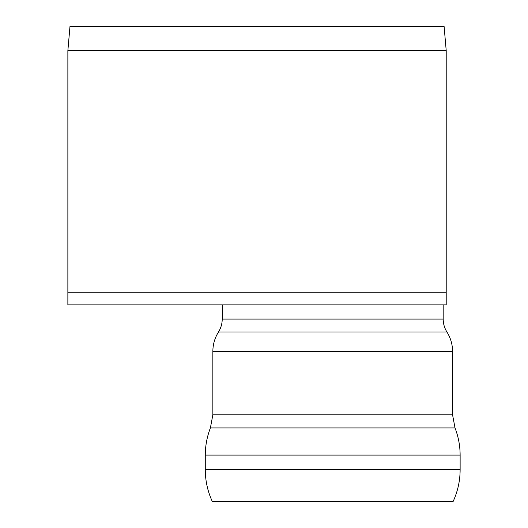 <?xml version="1.0" encoding="UTF-8"?>
<svg xmlns="http://www.w3.org/2000/svg" width="528" height="528" viewBox="0 0 528 528"><rect width="100%" height="100%" fill="white"/><g stroke="black" fill="none" stroke-linecap="round" stroke-linejoin="round"><path stroke-width="0.79" d="M67.868 292.756L446.213 292.756L446.213 304.861L67.868 304.861L67.868 292.756L446.213 292.756L446.213 50.615L67.868 50.615L67.868 292.756M67.868 50.615L69.986 26.4L444.094 26.4L446.213 50.615M205.28 469.669C205.313 480.83 207.669 491.469 212.348 501.6L453.07 501.6C457.75 491.469 460.106 480.83 460.132 469.669L460.132 455.083C460.093 445.724 458.39 436.682 455.024 427.951L210.395 427.951C207.029 436.682 205.319 445.724 205.28 455.083L205.28 469.669L460.132 469.669M222.229 304.861L222.229 319.064C222.202 323.737 220.955 328.053 218.48 332.013C214.764 337.96 212.89 344.434 212.85 351.437L212.85 414.823L452.569 414.823L455.024 427.951M205.28 455.083L460.132 455.083M212.85 351.437L452.569 351.437L452.569 414.823M218.48 332.013L446.939 332.013C450.648 337.96 452.529 344.434 452.569 351.437M222.229 319.064L443.183 319.064C443.21 323.737 444.464 328.053 446.939 332.013M212.85 414.823L210.395 427.951M443.183 319.064L443.183 304.861"/></g></svg>
